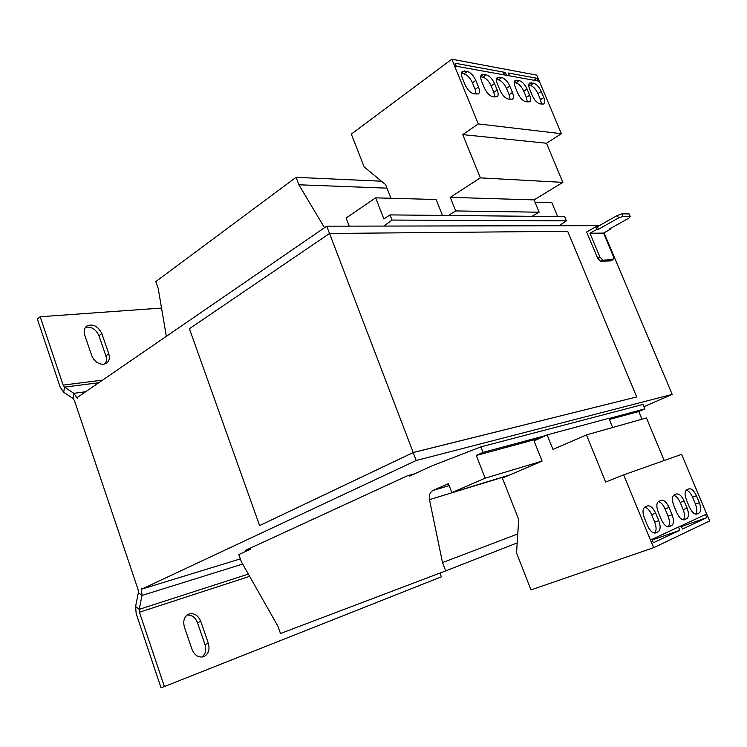 <?xml version="1.0" encoding="UTF-8"?>
<svg xmlns="http://www.w3.org/2000/svg" width="747" height="747" viewBox="0 0 747 747"><rect width="100%" height="100%" fill="white"/><g stroke="black" fill="none" stroke-linecap="round" stroke-linejoin="round"><path stroke-width="1.12" d="M203.782 656.678L203.791 656.678C208.488 654.157 210 649.685 208.329 643.279L200.794 621.355C198.02 615.07 193.968 612.661 188.655 614.118C184.22 616.62 182.8 620.953 184.406 627.116L192.007 649.367C194.678 655.511 198.609 657.948 203.782 656.678M202.035 657.099C205.537 654.111 206.527 649.946 205.005 644.586L197.497 622.727C195.284 617.358 191.82 614.79 187.095 615.033M103.59 364.265L106.625 363.145C109.305 361.006 110.024 357.897 108.791 353.807L101.835 333.582C97.913 325.963 92.871 323.47 86.68 326.103C84.196 328.185 83.552 331.192 84.728 335.104L91.732 355.609C94.253 361.389 98.212 364.275 103.59 364.265M105 363.957C106.597 361.763 106.886 359.064 105.869 355.871L98.94 335.702C95.84 329.1 91.33 326.327 85.419 327.391M509.734 474.952L542.089 461.086L534.049 440.973L547.131 434.875L552.967 449.405L586.451 434.903L605.649 482.02L623.661 474.868L653.634 547.691L530.996 589.897L516.56 552.957L518.679 519.408L502.367 478.108L509.734 474.952L451.86 492.609L485.167 478.173L542.089 461.086M641.962 419.207L638.76 411.522L644.857 408.88L643.008 404.435L480.881 446.874L431.383 466.109L409.645 476.1L409.319 475.232M485.167 478.173L476.297 455.455L539.876 438.265M609.375 419.469L638.76 411.522M442.467 215.425L436.117 199.514L375.657 197.843L346.094 218.031L349.213 226.136M558.905 225.734L566.422 220.841L564.667 216.639L389.999 214.903L383.893 218.946L375.657 197.843M557.645 216.565L551.884 202.717L535.02 202.25M451.86 492.609L448.415 483.664L433.12 490.406C430.011 492.124 428.787 495.205 429.469 499.64L442.523 562.584L517.755 533.946M476.297 455.455L483.048 452.402L545.683 435.548M608.982 418.525L644.857 408.88M483.048 452.402L480.881 446.874M383.874 226.07L392.026 220.066L566.422 220.841M389.999 214.903L392.026 220.066M324.497 227.704L298.884 184.78L386.983 188.141M298.884 184.78L296.055 177.328L381.446 181.204M296.055 177.328L155.806 281.591L158.177 288.286L166.329 336.337M250.236 548.149L250.6 549.166L238.825 554.573L241.346 561.735L277.865 626.135L280.48 633.512L445.688 570.895L517.195 542.91M445.688 570.895L442.523 562.584M40.179 316.747L63.14 385.107L64.531 387.142L73.878 393.324L73.01 398.468L63.682 392.259L60.218 387.189L37.35 318.997L40.179 316.747L161.529 308.053M599.299 225.659L326.719 226.182L77.128 397.6L77.417 398.468L73.878 393.324L85.653 391.745M242.654 564.05L142.005 595.462L138.372 592.642L138.139 589.756L74.42 400.523L73.01 398.468M249.638 576.357L139.428 612.232L164.387 686.558L441.374 576.824L439.946 573.07M138.372 592.642L135.59 606.508L136.178 613.689L161.035 687.8L164.387 686.558M139.428 612.232L139.194 609.356L135.59 606.508M248.349 574.088L139.194 609.356L142.005 595.462L141.416 588.216L141.725 589.131L416.21 460.488L672.197 394.407L643.951 406.695M610.234 228.563L610.504 229.198L609.094 229.208L628.955 218.087L630.188 216.462L629.114 213.922L621.952 213.819L623.045 216.378L618.46 217.993L617.367 215.435L621.952 213.819M600.719 261.385L597.675 258.285L599.934 257.052L602.978 260.161L600.719 261.385L610.813 260.871L613.054 259.657L613.39 256.454L603.539 233.092L610.504 229.198M618.46 217.993L598.44 229.282L597.376 226.743L617.367 215.435M598.44 229.282L596.974 229.292L595.91 226.752L597.376 226.743M596.974 229.292L589.943 233.26L599.934 257.052M602.978 260.161L613.054 259.657M589.943 233.26L603.539 233.092M595.91 226.752L586.647 231.99L597.675 258.285M623.045 216.378L630.188 216.462M604.034 232.812L672.197 394.407M326.719 226.182L329.511 233.503M413.184 452.57L259.611 525.571L413.212 452.514L636.715 396.946L413.184 452.57L416.21 460.488M259.611 525.571L189.402 328.717L329.548 233.484L567.692 231.29L636.715 396.946M329.548 233.484L413.212 452.514M250.469 548.793L245.763 550.212L407.601 475.699L414.762 473.747M240.347 558.887L141.725 589.131M531.995 216.313L539.129 212.204L534.04 199.897L562.864 182.371L546.477 143.247L561.37 133.694L536.748 75.13L451.842 59.2L351.323 134.096L364.144 166.908L385.611 184.64L390.896 198.272M448.256 215.481L455.707 210.934L539.129 212.204M455.707 210.934L450.245 197.339L480.349 177.87L462.729 134.6L478.304 123.927L454.512 65.913L539.241 81.218M506.391 75.288L509.435 75.83M537.831 80.965L539.297 81.18M509.491 75.792L508.324 73.01L536.757 78.23L537.887 80.919M533.834 80.237L536.757 78.23M450.245 197.339L534.04 199.897M480.349 177.87L562.864 182.371M462.729 134.6L546.477 143.247M478.304 123.927L561.37 133.694M529.66 95.214L527.055 89.014C524.861 84.383 522.265 81.591 519.258 80.639L515.15 80.452C513.908 81.544 513.917 83.729 515.206 87.025L517.83 93.31C520.071 98.025 522.704 100.826 525.72 101.723L529.707 101.835C530.977 100.742 530.958 98.539 529.66 95.214L526.374 97.446L523.787 91.265C521.593 86.643 518.997 83.86 515.99 82.917L514.225 82.609M533.601 83.178L529.67 82.992C528.456 84.047 528.484 86.204 529.763 89.472L532.359 95.644C534.563 100.275 537.121 103.03 540.044 103.898L543.853 104.02C545.095 102.955 545.067 100.78 543.769 97.484L541.202 91.395C539.035 86.848 536.505 84.103 533.601 83.178L530.361 85.41L528.773 85.13M497.175 89.985L494.505 83.543C492.226 78.724 489.472 75.811 486.232 74.793L481.694 74.625C480.377 75.783 480.368 78.033 481.656 81.386L484.364 87.922C486.68 92.833 489.472 95.756 492.74 96.708L497.138 96.811C498.473 95.644 498.492 93.375 497.175 89.985L493.832 92.32L491.171 85.896C488.902 81.087 486.148 78.183 482.898 77.184L480.704 76.801M501.751 77.539L497.418 77.361C496.139 78.491 496.139 80.713 497.427 84.037L500.098 90.452C502.376 95.271 505.093 98.137 508.24 99.062L512.442 99.174C513.749 98.044 513.749 95.803 512.442 92.441L509.799 86.11C507.568 81.386 504.879 78.528 501.751 77.539L498.445 79.873L496.456 79.527M478.51 86.979L475.802 80.396C473.486 75.475 470.638 72.487 467.248 71.441L462.449 71.273C461.104 72.468 461.076 74.756 462.374 78.136L465.12 84.822C467.482 89.845 470.367 92.843 473.775 93.823L478.425 93.917C479.798 92.712 479.835 90.406 478.51 86.979L475.139 89.379L472.44 82.805C470.134 77.903 467.277 74.924 463.887 73.888L461.431 73.458M454.512 65.913L456.24 66.231M454.578 65.876L451.842 59.2M456.296 66.184L455.082 63.224L505.289 72.45L506.457 75.242M502.32 74.551L505.289 72.45M547.131 434.875L608.889 418.292L612.671 427.489M586.451 434.903L646.444 417.937L664.186 460.516M623.661 474.868L681.619 454.344L706.643 513.992L650.422 540.072M706.643 513.992L705.439 514.552M681.049 525.86L678.425 527.074M706.718 513.964L709.65 520.958L653.634 547.691M705.513 514.524L706.811 517.634L681.423 526.56M681.124 525.841L682.469 529.072L706.811 517.634M684.551 519.697L686.745 518.689C688.949 517.045 689.061 513.534 687.1 508.147L684.121 501.022C681.731 495.924 679.191 493.571 676.53 493.982L674.233 494.925C671.964 496.475 671.814 499.986 673.785 505.448L676.791 512.685C679.191 517.792 681.712 520.155 684.383 519.763L684.205 519.819M686.484 500.023L689.444 507.11C691.797 512.125 694.262 514.44 696.83 514.076L699.099 513.049C701.209 511.452 701.293 508.025 699.351 502.74L696.428 495.765C694.066 490.76 691.601 488.445 689.033 488.827L686.829 489.733C684.654 491.237 684.532 494.663 686.484 500.023M655.754 532.844L658.154 531.752C660.563 529.978 660.759 526.28 658.742 520.64L655.67 513.198C653.177 507.867 650.488 505.439 647.593 505.896L645.091 506.933C642.597 508.595 642.364 512.293 644.39 518.016L647.5 525.599C649.983 530.921 652.673 533.367 655.558 532.928L655.352 532.984M658.228 512.097L661.291 519.52C663.738 524.739 666.352 527.149 669.125 526.728L671.609 525.599C673.925 523.89 674.083 520.276 672.085 514.758L669.06 507.465C666.613 502.245 663.999 499.855 661.216 500.294L658.817 501.274C656.426 502.89 656.23 506.494 658.228 512.097M651.842 539.409L650.497 540.044M678.5 527.055L679.854 530.305L652.159 539.978M651.916 539.381L653.308 542.77L679.854 530.305M667.939 526.831C669.938 524.88 669.984 521.341 668.098 516.196L665.082 508.922C663.103 504.524 660.815 502.087 658.228 501.629M654.353 533.041C656.529 531.089 656.641 527.438 654.699 522.097L651.645 514.664C649.601 510.136 647.238 507.661 644.54 507.25M695.644 514.151C697.315 512.227 697.25 508.894 695.466 504.15L692.553 497.185C690.676 493.057 688.557 490.714 686.176 490.172M683.197 519.847C685.008 517.914 684.999 514.487 683.16 509.566L680.2 502.46C678.276 498.212 676.082 495.831 673.617 495.317M476.082 94.169L475.139 89.379M510.089 99.342L509.127 94.729L506.494 88.417C504.262 83.701 501.582 80.853 498.445 79.873M494.785 97.017L493.832 92.32M541.5 104.122L540.511 99.678L537.952 93.599C535.795 89.061 533.265 86.325 530.361 85.41M527.354 101.966L526.374 97.446M208.329 643.279L205.005 644.586M108.791 353.807L105.869 355.871M429.469 499.64L508.287 475.578M433.12 490.406L449.18 485.643M102.591 380.111L63.14 385.107M98.763 382.744L64.531 387.142L63.682 392.259M668.098 526.85L671.609 525.599M668.098 516.196L672.085 514.758M665.082 508.922L669.06 507.465M654.465 533.05L658.154 531.752M654.699 522.097L658.742 520.64M651.645 514.664L655.67 513.198M695.905 514.188L699.099 513.049M695.466 504.15L699.351 502.74M692.553 497.185L696.428 495.765M683.402 519.875L686.745 518.689M683.16 509.566L687.1 508.147M680.2 502.46L684.121 501.022M472.44 82.805L475.802 80.396M463.887 73.888L467.248 71.441M461.487 73.029L464.363 70.928M506.494 88.417L509.799 86.11M496.54 78.874L499.089 77.072M509.127 94.729L512.442 92.441M491.171 85.896L494.505 83.543M482.898 77.184L486.232 74.793M480.779 76.241L483.468 74.308M537.952 93.599L541.202 91.395M528.876 84.299L531.145 82.74M540.511 99.678L543.769 97.484M523.787 91.265L527.055 89.014M515.99 82.917L519.258 80.639M514.319 81.853L516.709 80.19M101.835 333.582L98.94 335.702M200.794 621.355L197.497 622.727"/></g></svg>
